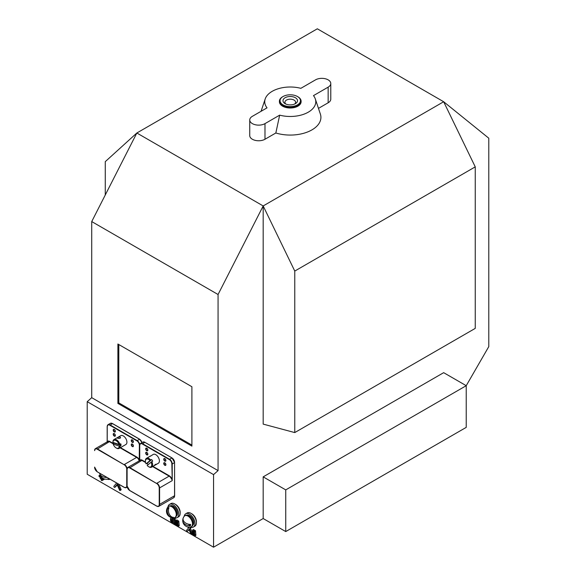 <?xml version="1.0" encoding="UTF-8"?>
<svg xmlns="http://www.w3.org/2000/svg" width="576" height="576" viewBox="0 0 576 576"><rect width="100%" height="100%" fill="white"/><g stroke="black" fill="none" stroke-linecap="round" stroke-linejoin="round"><path stroke-width="0.86" d="M218.066 470.614L91.728 397.67L91.728 221.573L218.066 294.509L218.066 470.614L213.552 474.61L213.552 547.2L263.182 518.544L263.182 476.863L285.746 489.888L285.746 531.569L466.229 427.37L466.229 385.69L285.746 489.888M191.894 386.726L117.893 344.009L117.893 403.402L191.894 446.126L191.894 386.726M118.8 344.527L118.8 402.883L191.894 445.082M118.8 402.883L117.893 403.402M213.552 547.2L87.214 474.257L87.214 401.674L91.728 397.67M87.214 401.674L213.552 474.61M218.066 294.509L263.182 205.942L263.182 424.116L294.768 432.576L475.25 328.378L475.25 166.867L443.664 101.743L488.786 138.211L488.786 346.615L466.229 385.69L443.664 372.665L263.182 476.863M263.182 205.942L443.664 101.743L317.326 28.8L136.843 132.998L263.182 205.942L294.768 271.066L294.768 432.576M105.264 194.998L105.264 161.654L136.843 132.998L91.728 221.573M180.144 512.777A6.379 3.686 -120 0 0 179.971 510.689A6.379 3.686 -120 0 0 175.219 504.252M196.387 522.158A6.379 3.686 -120 0 0 196.214 520.07A6.379 3.686 -120 0 0 191.462 513.634M102.643 480.038A0.641 0.367 -120 0 0 103.032 480.01M103.702 479.434A0.641 0.367 -120 0 0 104.105 479.376M178.229 526.334L179.215 525.708L178.826 521.258L176.904 519.955L175.939 520.466L175.493 524.088L175.082 524.066L175.334 524.722L178.056 526.298L177.926 521.777L175.86 520.567M194.911 535.954L195.89 535.327L195.509 530.878L193.579 529.574L192.622 530.086L192.168 533.707L191.765 533.686L192.01 534.341L194.738 535.918L194.602 531.396L192.542 530.186M100.188 475.092A0.641 0.367 -120 0 0 99.979 475.114L99.079 475.632A0.641 0.367 -120 0 0 99.396 476.705L103.91 479.311A0.641 0.367 -120 0 0 104.35 478.944M171.706 517.622L171.302 518.083L171.706 517.622M173.455 517.954L173.074 517.81M171.994 517.709L170.395 518.609L170.654 521.194L171.828 522.446L173.534 522.389L173.693 523.361L174.514 523.836L175.421 523.318L175.133 517.406M192.319 532.742L190.433 528.35L191.318 527.35M187.848 527.011L188.388 528.221L186.559 530.294L186.66 530.878L187.294 531.324L189.122 529.819M116.23 482.767L116.446 483.271L113.868 486.259L113.947 486.958L114.79 487.282L117.014 484.524L119.7 490.421L121.147 489.701L118.872 484.294M114.322 487.31L115.69 486.756L117.18 484.913M285.746 531.569L263.182 518.544M318.47 108.374L328.154 102.78A8.935 5.155 0 0 0 330.775 99.137L330.775 83.506A8.935 5.155 0 0 0 325.26 78.739A8.935 5.155 0 0 0 315.526 79.855L300.845 88.33A25.524 14.738 0 0 0 265.198 98.95A25.524 14.738 0 0 0 267.034 107.856L252.353 116.33A8.935 5.155 0 0 0 249.739 119.974A8.935 5.155 0 0 0 255.254 124.74A8.935 5.155 0 0 0 264.989 123.624L279.67 115.15A25.524 14.738 0 0 0 306.043 113.321A25.524 14.738 0 0 0 315.317 98.95A25.524 14.738 0 0 0 313.481 95.623L328.154 87.149A8.935 5.155 0 0 0 330.775 83.506M279.67 115.15L275.839 132.991A30.65 17.698 0 0 0 308.462 131.609A30.65 17.698 0 0 0 320.357 114.019L315.317 98.95M275.839 132.991L264.989 139.255L264.989 123.624M249.739 119.974L249.739 135.605A8.935 5.155 0 0 0 255.254 140.371A8.935 5.155 0 0 0 264.989 139.255M101.743 480.564A0.641 0.367 -120 0 0 101.743 479.52L101.563 479.419A0.641 0.367 -120 0 0 101.563 480.463L101.743 480.564M100.505 478.627L102.802 479.952A0.641 0.367 -120 0 0 102.802 478.908L100.505 477.59A0.641 0.367 -120 0 0 100.505 478.627M175.507 523.894L175.082 524.066M176.904 519.955L176.004 520.474M177.012 519.998L176.105 520.517M178.826 524.974L177.926 525.492M192.19 533.513L191.765 533.686M193.579 529.574L192.679 530.093M193.687 529.618L192.787 530.136M195.509 534.593L194.602 535.111M100.973 476.503A0.641 0.367 60 0 1 100.75 476.446L99.396 475.661A0.641 0.367 -120 0 0 99.079 475.632M171.67 517.644L170.395 518.609M173.254 517.198L173.47 518.688L171.367 518.069M174.434 517.81L174.197 517.73A7.654 4.421 -120 0 0 177.134 517.673A7.654 4.421 -120 0 0 177.134 508.831A7.654 4.421 -120 0 0 169.474 504.41A7.654 4.421 -120 0 0 169.452 504.425A7.654 4.421 -120 0 0 167.969 506.916M174.514 523.836L174.226 517.925M172.699 522.713L173.534 522.389M190.433 528.35L189.533 528.869L190.944 527.27M192.226 532.39L191.326 532.915L189.533 528.869M187.466 531.245L188.957 529.452L190.418 532.814L191.225 533.534L191.326 532.915M191.225 533.534L192.269 532.771M192.132 533.016L191.333 533.477M189.331 527.191L188.957 527.638L188.755 527.162M121.068 489.384L120.168 489.902L117.59 483.934M120.06 490.5L120.168 489.902M120.96 489.982L120.139 490.457M294.768 271.066L475.25 166.867M177.422 525.204L177.422 521.705L176.342 521.078L175.99 524.376L177.422 525.204M194.105 534.823L194.105 531.324L193.018 530.698L192.665 533.995L194.105 534.823M172.188 519.358L171.194 519.415L171.324 520.877L172.822 521.762L173.47 519.638L172.188 519.358M173.11 521.597L173.347 521.222M297.475 96.53L297.929 96.79A10.85 6.264 180 0 1 300.823 99.799A10.85 6.264 180 0 1 301.104 101.218L301.104 101.743A10.85 6.264 180 0 1 290.254 108A10.85 6.264 180 0 1 279.41 101.743L279.41 101.218A10.85 6.264 180 0 1 282.586 96.79L283.039 96.53A10.21 5.897 180 0 1 297.475 96.53A10.21 5.897 180 0 1 300.197 99.36A10.21 5.897 180 0 1 287.453 106.366A10.21 5.897 180 0 1 283.039 96.53M177.134 521.539L176.89 523.85L177.422 524.16M176.89 523.85L175.99 524.376M193.817 531.158L193.572 533.47L194.105 533.779M193.572 533.47L192.665 533.995M172.094 518.897L172.224 520.351L173.729 521.237M283.183 101.65A7.258 4.19 0 0 0 285.12 103.658A7.258 4.19 0 0 0 295.387 103.658A7.258 4.19 0 0 0 292.248 96.667A7.258 4.19 0 0 0 283.183 101.65M294.61 104.054A5.342 3.089 0 0 0 295.603 102.262A5.342 3.089 0 0 0 290.254 99.173A5.342 3.089 0 0 0 284.911 102.262A5.342 3.089 0 0 0 285.048 102.96A5.342 3.089 0 0 0 285.905 104.054M301.104 101.218A10.85 6.264 180 0 1 290.254 107.482A10.85 6.264 180 0 1 279.41 101.218M107.222 442.001L107.251 426.643A3.571 2.066 60 0 1 109.771 425.189L136.843 440.82A3.571 2.066 -120 0 1 139.37 445.19L139.248 460.85M113.393 443.534L109.771 441.439A4.082 2.354 -120 0 0 107.251 441.706L107.215 441.835M120.478 447.617L136.843 457.07A4.082 2.354 -120 0 1 139.37 460.253L139.478 460.714M152.964 466.373L169.337 475.826A4.082 2.354 -120 0 1 171.857 479.009L172.224 480.622L159.588 487.915L159.588 504.59A3.83 2.21 60 0 1 158.796 506.34A3.83 2.21 60 0 1 156.881 506.153L129.679 490.536L156.751 506.16L158.796 506.34L173.772 497.693A3.83 2.21 -120 0 0 174.564 495.936L174.564 462.593L172.224 463.946A3.83 2.21 -120 0 0 169.517 459.259L169.337 459.576A3.571 2.066 -120 0 1 171.857 463.946L172.224 480.622L172.224 463.946L171.857 463.946M145.418 461.189A4.464 2.578 60 0 1 149.983 460.562L146.117 463.874A4.464 2.578 60 0 1 145.418 461.189L145.418 460.67A5.105 2.945 60 0 1 146.477 458.33A5.105 2.945 60 0 1 150.725 460.051L151.632 459.533A5.105 2.945 60 0 1 152.683 461.124L151.783 461.642A5.105 2.945 60 0 1 151.841 466.992A5.105 2.945 60 0 1 151.582 467.172A5.105 2.945 60 0 1 149.026 466.92L148.579 466.661A4.464 2.578 60 0 1 147.168 465.466L151.783 461.642M150.221 456.3L153.245 454.421A5.105 2.945 60 0 1 158.213 457.135A5.105 2.945 60 0 1 158.609 463.082A5.105 2.945 60 0 1 158.35 463.262L153.871 465.818C155.383 464.371 156.132 463.939 156.125 464.515L156.283 464.213M148.054 464.702A5.105 2.945 60 0 1 147.182 463.342L146.117 463.874M150.696 455.897L146.477 458.33M151.042 462.146A4.464 2.578 60 0 1 151.423 466.236A4.464 2.578 60 0 1 148.579 466.661M151.632 459.533L147.182 463.342M149.983 460.562L150.725 460.051M112.932 441.958L112.932 442.375L112.932 441.958A5.105 2.945 60 0 1 112.932 441.914A5.105 2.945 60 0 1 113.99 439.574A5.105 2.945 60 0 1 115.826 439.495A5.105 2.945 60 0 1 119.88 444.348L120.787 443.822A5.105 2.945 60 0 1 121.054 445.514L119.246 446.141L113.198 444.06L114.106 443.124A5.105 2.945 60 0 1 114.005 442.742M120.578 437.515L120.11 437.018C117.972 437.206 117.223 437.645 117.857 438.322L117.425 438.019M113.99 439.574L120.758 435.665A5.105 2.945 60 0 1 122.594 435.586A5.105 2.945 60 0 1 126.49 439.956A5.105 2.945 60 0 1 125.863 444.506L119.095 448.416A5.105 2.945 60 0 1 116.539 448.164L116.093 447.905A4.464 2.578 60 0 1 113.198 444.06M120.11 437.018C120.823 438.192 120.074 438.624 117.857 438.322M120.154 446.033A5.105 2.945 60 0 1 119.095 448.416M118.98 444.449L112.932 442.375A4.464 2.578 60 0 1 115.466 440.316A4.464 2.578 60 0 1 118.98 444.449L119.88 444.348M114.106 443.124L121.054 445.514M119.246 446.141A4.464 2.578 60 0 1 116.093 447.905M190.454 527.105A7.654 4.421 -120 0 0 193.378 527.054L194.818 526.219A7.654 4.421 -120 0 0 194.818 517.378A7.654 4.421 -120 0 0 187.164 512.957L185.717 513.792A7.654 4.421 -120 0 0 184.212 516.29M193.378 527.054A7.654 4.421 -120 0 0 193.378 518.213A7.654 4.421 -120 0 0 185.717 513.792M192.607 525.506A5.933 3.427 -120 0 0 192.514 518.71A5.933 3.427 -120 0 0 186.674 515.232M182.995 518.594A6.689 6.689 0 0 1 184.176 516.341A6.379 3.686 60 0 1 184.802 515.794A6.379 3.686 60 0 1 191.182 519.48A6.379 3.686 60 0 1 191.182 526.846A6.379 3.686 60 0 1 190.397 527.119A6.689 6.689 0 0 1 182.714 520.502A6.61 4.55 -167.8 0 1 182.837 519.631A5.537 3.197 60 0 1 182.995 518.594A5.537 3.197 60 0 1 183.154 518.184A6.61 4.55 12.2 0 0 190.663 524.441A5.537 3.197 60 0 1 190.346 525.888L188.258 524.146M190.346 525.888A6.61 4.55 12.2 0 1 184.572 523.922A6.61 4.55 -167.8 0 1 182.714 520.502M184.802 515.794L185.27 515.52A6.379 3.686 60 0 1 191.657 519.206A6.379 3.686 60 0 1 191.657 526.572L191.182 526.846M107.431 479.174A7.654 4.421 -120 0 0 110.117 479.239M108.727 478.44A6.379 3.686 60 0 1 108.158 478.915A6.379 3.686 60 0 1 107.374 479.182A6.689 6.689 0 0 1 99.742 473.386A6.61 4.118 -175.7 0 1 99.727 473.242M107.1 477.497A6.61 4.118 4.3 0 1 101.65 476.064A6.61 4.118 -175.7 0 1 99.742 473.386M101.398 474.206A6.61 4.118 4.3 0 0 103.046 475.157M108.842 478.505A6.379 3.686 60 0 1 108.634 478.642L108.158 478.915M177.134 517.673L178.574 516.838A7.654 4.421 -120 0 0 178.574 507.996A7.654 4.421 -120 0 0 170.921 503.575A7.654 4.421 -120 0 0 170.892 503.59M176.364 516.125A5.933 3.427 -120 0 0 176.285 509.357A5.933 3.427 -120 0 0 170.467 505.836L170.438 505.85M167.933 506.959A6.379 3.686 60 0 1 168.559 506.412A6.379 3.686 60 0 1 174.938 510.098A6.379 3.686 60 0 1 174.938 517.464A6.379 3.686 60 0 1 174.154 517.738A6.689 6.689 0 0 1 167.933 506.959M171.994 517.694A6.61 5.278 80.4 0 1 167.882 513.929A6.61 5.278 -99.6 0 1 167.81 507.823A5.537 3.197 60 0 1 169.02 507.622A6.61 5.278 80.4 0 0 173.203 517.493A5.537 3.197 60 0 1 171.994 517.694L171.619 516.823M168.516 509.494L167.81 507.823M168.559 506.412L169.027 506.138A6.379 3.686 60 0 1 175.414 509.825A6.379 3.686 60 0 1 175.414 517.19L174.938 517.464M179.215 525.406L178.308 525.931M179.129 525.809L178.294 526.291M178.574 520.898L177.674 521.424M178.826 521.258L177.926 521.777M178.963 525.046L178.056 525.571M195.89 535.025L194.99 535.55M195.811 535.428L194.969 535.918M195.257 530.518L194.35 531.043M195.509 530.878L194.602 531.396M195.638 534.665L194.738 535.19M100.224 475.186L99.396 475.661M172.908 517.81L172.066 518.292M175.169 518.551L174.269 519.07M175.169 520.164L174.269 520.69M175.219 522.338L174.319 522.857M328.154 102.78L328.154 87.149M172.922 521.078L172.015 521.604M172.224 520.351L171.324 520.877M171.986 519.408L171.086 519.934M109.771 441.439L97.142 449.15L124.214 464.782A3.571 2.066 -120 0 1 126.742 469.159L126.742 485.834A3.571 2.066 60 0 1 124.214 487.289L97.193 471.78L124.394 487.397A3.83 2.21 60 0 0 126.31 487.584L127.188 487.08M141.948 442.62A3.571 2.066 -120 0 0 139.55 439.25L136.843 440.82M127.051 486.389A3.83 2.21 60 0 1 126.31 487.584L124.265 487.404L97.193 471.78L94.615 467.078M97.142 449.15A3.571 2.066 -120 0 0 94.615 450.612L94.615 450.403A3.83 2.21 -120 0 1 95.407 448.654L107.683 441.562A3.83 2.21 -120 0 1 109.591 441.756L113.198 443.837M97.142 471.658A3.571 2.066 60 0 1 94.615 467.287M107.251 426.643L107.251 426.434A3.83 2.21 60 0 1 108.043 424.685A3.83 2.21 60 0 1 109.958 424.872L137.03 440.503A3.83 2.21 -120 0 1 139.709 444.737M112.478 423.626L109.771 425.189M141.912 442.642A3.83 2.21 -120 0 0 139.37 439.15L112.298 423.518A3.83 2.21 -120 0 0 110.39 423.331L112.428 423.504L139.5 439.135L141.998 442.591M115.366 431.222A1.274 0.734 60 0 1 115.106 431.712A1.274 0.734 60 0 1 113.832 430.97A1.274 0.734 60 0 1 113.832 429.502A1.274 0.734 60 0 1 114.379 429.516M115.366 435.391A1.274 0.734 60 0 1 115.106 435.881A1.274 0.734 60 0 1 113.832 435.139A1.274 0.734 60 0 1 113.832 433.67A1.274 0.734 60 0 1 114.379 433.685M133.416 445.81A1.274 0.734 60 0 1 133.15 446.299A1.274 0.734 60 0 1 131.875 445.565A1.274 0.734 60 0 1 131.875 444.089A1.274 0.734 60 0 1 132.43 444.103M133.416 441.641A1.274 0.734 60 0 1 133.15 442.13A1.274 0.734 60 0 1 131.875 441.396A1.274 0.734 60 0 1 131.875 439.92A1.274 0.734 60 0 1 132.43 439.942M139.032 460.368A3.83 2.21 -120 0 0 136.663 457.387L124.394 464.472A3.83 2.21 -120 0 1 127.073 468.706M120.11 447.826L136.663 457.387L136.843 457.07M94.615 450.612L95.407 448.654A3.83 2.21 -120 0 1 97.322 448.841L124.214 464.782M132.336 439.877A1.534 0.886 60 0 1 133.272 442.296A1.534 0.886 60 0 1 131.4 441.216A1.534 0.886 60 0 1 132.336 439.877M114.286 433.627A1.534 0.886 60 0 1 115.222 436.046A1.534 0.886 60 0 1 113.35 434.959A1.534 0.886 60 0 1 114.286 433.627M114.286 429.458A1.534 0.886 60 0 1 115.222 431.878A1.534 0.886 60 0 1 113.35 430.79A1.534 0.886 60 0 1 114.286 429.458M132.336 444.046A1.534 0.886 60 0 1 133.272 446.465A1.534 0.886 60 0 1 131.4 445.385A1.534 0.886 60 0 1 132.336 444.046M144.965 442.382L171.986 457.891L174.564 462.384A3.571 2.066 -120 0 0 172.044 458.006L169.517 459.259L142.445 443.628A3.83 2.21 60 0 0 140.53 443.441L142.877 442.087L144.914 442.26L142.258 443.945L169.337 459.576M174.564 495.727L159.228 504.59A3.571 2.066 60 0 1 156.701 506.045L129.629 490.414A3.571 2.066 60 0 1 127.102 486.043L127.102 469.368L127.102 486.043M142.258 443.945A3.571 2.066 60 0 0 139.738 445.399L139.738 460.462A4.082 2.354 -120 0 1 142.258 460.195L129.629 467.906L156.701 483.538A3.571 2.066 -120 0 1 159.228 487.915L159.228 504.59M129.629 467.906A3.571 2.066 -120 0 0 127.102 469.368L127.102 469.159A3.83 2.21 -120 0 1 127.894 467.41L140.17 460.325A3.83 2.21 -120 0 1 142.078 460.512L145.613 462.55M139.738 445.19A3.83 2.21 60 0 1 140.53 443.441L139.738 445.19M173.772 497.693L174.643 495.835L174.564 462.593A3.83 2.21 -120 0 0 171.857 457.906L144.785 442.274A3.83 2.21 -120 0 0 142.877 442.087M147.852 449.978A1.274 0.734 60 0 1 147.593 450.468A1.274 0.734 60 0 1 146.318 449.726A1.274 0.734 60 0 1 146.318 448.258A1.274 0.734 60 0 1 146.866 448.272M147.852 454.147A1.274 0.734 60 0 1 147.593 454.637A1.274 0.734 60 0 1 146.318 453.895A1.274 0.734 60 0 1 146.318 452.426A1.274 0.734 60 0 1 146.866 452.441M165.902 464.566A1.274 0.734 60 0 1 165.643 465.055A1.274 0.734 60 0 1 164.362 464.321A1.274 0.734 60 0 1 164.362 462.845A1.274 0.734 60 0 1 164.916 462.859M165.902 460.397A1.274 0.734 60 0 1 165.643 460.886A1.274 0.734 60 0 1 164.362 460.152A1.274 0.734 60 0 1 164.362 458.676A1.274 0.734 60 0 1 164.916 458.698M171.518 479.124A3.83 2.21 -120 0 0 169.15 476.143L156.881 483.228A3.83 2.21 -120 0 1 159.588 487.915L159.228 487.915M152.597 466.582L169.15 476.143L169.337 475.826M129.629 490.414L127.022 485.935L127.022 469.267L127.894 467.41A3.83 2.21 -120 0 1 129.809 467.597L156.701 483.538M142.258 460.195L145.505 462.067M164.822 458.633A1.534 0.886 60 0 1 165.758 461.052A1.534 0.886 60 0 1 163.886 459.972A1.534 0.886 60 0 1 164.822 458.633M146.772 452.383A1.534 0.886 60 0 1 147.708 454.802A1.534 0.886 60 0 1 145.836 453.715A1.534 0.886 60 0 1 146.772 452.383M146.772 448.214A1.534 0.886 60 0 1 147.708 450.634A1.534 0.886 60 0 1 145.836 449.546A1.534 0.886 60 0 1 146.772 448.214M164.822 462.802A1.534 0.886 60 0 1 165.758 465.221A1.534 0.886 60 0 1 163.886 464.141A1.534 0.886 60 0 1 164.822 462.802M139.738 445.399L139.658 460.613M102.96 480.074L102.06 480.593M104.018 479.462L103.118 479.981M179.172 525.794L178.265 526.32M176.033 523.426L175.126 523.951M176.803 519.962L175.903 520.481M195.847 535.414L194.947 535.939M192.708 533.045L191.808 533.57M193.486 529.582L192.586 530.1M104.731 479.052L104.227 479.34M171.662 517.644L170.755 518.17M192.19 532.987L191.282 533.506M121.003 489.96L120.103 490.478M115.603 486.835L114.696 487.354M265.198 98.95L261.065 111.298M107.172 441.857L107.172 426.542L108.043 424.685L110.39 423.331M113.832 429.502L114.336 429.574C115.301 430.812 115.56 431.525 115.106 431.712M113.832 433.67L114.336 433.742C115.301 434.981 115.56 435.694 115.106 435.881M131.875 444.089L132.386 444.161C133.351 445.399 133.603 446.112 133.15 446.299M131.875 439.92L132.386 439.999C133.351 441.23 133.603 441.943 133.15 442.13M146.318 448.258L146.83 448.33C147.787 449.568 148.046 450.281 147.593 450.468M146.318 452.426L146.83 452.498C147.787 453.737 148.046 454.45 147.593 454.637M164.362 462.845L164.873 462.917C165.838 464.155 166.09 464.868 165.643 465.055M164.362 458.676L164.873 458.755C165.838 459.986 166.09 460.699 165.643 460.886M151.582 467.172L153.677 465.962M170.921 503.575L169.474 504.41"/></g></svg>
